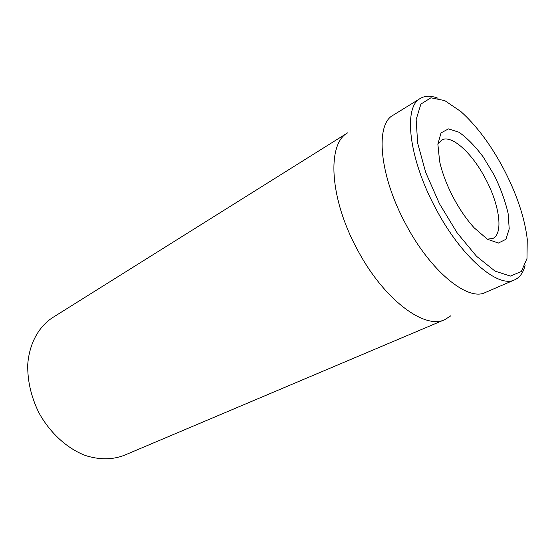 <?xml version="1.0" encoding="UTF-8"?>
<svg xmlns="http://www.w3.org/2000/svg" width="555" height="555" viewBox="0 0 555 555"><rect width="100%" height="100%" fill="white"/><g stroke="black" fill="none" stroke-linecap="round" stroke-linejoin="round"><path stroke-width="0.83" d="M437.867 144.272L441.572 140.103C451.416 134.046 472.236 153.159 485.493 178.738C499.472 204.649 503.656 233.822 492.791 238.497L487.255 239.15M453.449 197.767C459.769 209.596 466.679 219.62 474.192 227.834L487.352 239.205L498.39 243.062L505.931 239.295L509.219 228.82L508.089 213.28C505.237 201.056 500.631 188.367 494.255 175.213L483.232 156.982C475.052 146.069 466.949 137.806 458.923 132.201L448.461 128.885L441.045 132.902L437.867 144.154L439.636 161.456C442.224 173.028 446.831 185.127 453.449 197.767M503.503 168.623C516.656 193.834 524.579 217.324 527.25 239.087L526.986 258.526L521.339 271.485L510.433 276.092L495.018 271.097L476.565 256.313L457.209 232.954L439.463 203.734L425.706 172.432L417.672 143.183L416.146 119.582L420.898 104.09L430.923 97.798L444.777 100.608L460.858 111.541C476.467 125.562 490.682 144.591 503.503 168.623M438.068 98.242C431.048 95.529 425.123 95.606 420.281 98.464C403.194 106.886 408.542 158.022 435.481 208.014C461.052 257.083 498.362 288.649 514.693 279.824C519.806 277.5 523.268 272.685 525.079 265.38M420.281 98.464L393.065 115.253C375.131 124.271 379.155 174.881 405.469 223.582C430.402 271.416 468.045 301.663 485.327 292.485L514.693 279.824M450.882 315.753L444.867 319.611C424.679 329.968 383.227 299.214 357.011 248.938C329.254 197.774 326.985 143.606 347.645 132.839L52.35 317.772C38.559 326.881 29.304 343.698 27.75 364.378C27.382 380.501 31.031 396.492 38.697 412.351C49.666 432.616 66.891 448.371 85.213 455.447C99.22 459.901 112.152 459.887 124.001 455.419L444.867 319.611"/></g></svg>
